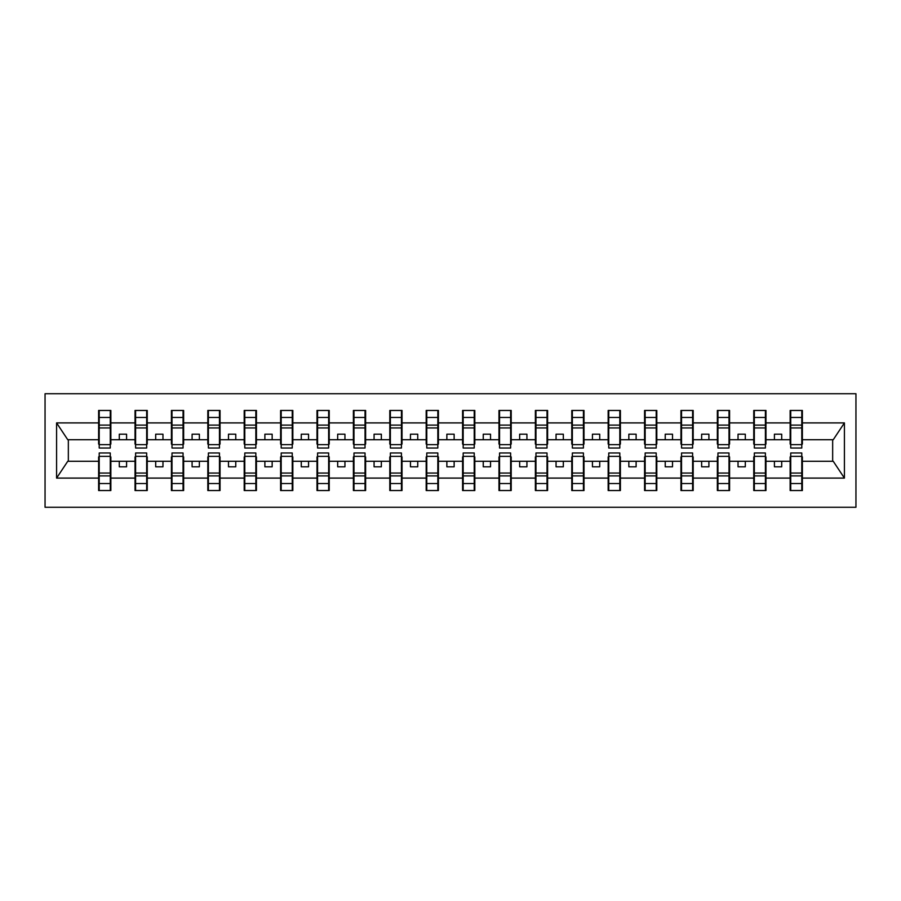 <?xml version="1.0" encoding="UTF-8"?>
<svg xmlns="http://www.w3.org/2000/svg" width="901" height="901" viewBox="0 0 901 901"><rect width="100%" height="100%" fill="white"/><g stroke="black" fill="none" stroke-linecap="round" stroke-linejoin="round"><path stroke-width="1.35" d="M45.05 507.274L855.95 507.274L855.95 393.726L45.05 393.726L45.05 507.274M790.729 456.908L790.143 456.908L790.143 461.278L765.974 461.278L765.974 456.908L765.399 456.908M801.789 444.092L802.374 444.092L802.374 439.722L833.245 439.722L844.417 422.907L844.417 478.093L802.374 478.093L802.374 490.538L790.143 490.538L790.143 461.278M801.789 456.908L802.374 456.908L802.374 478.093M754.328 456.908L753.754 456.908L753.754 461.278L729.585 461.278L729.585 456.908L728.999 456.908M790.143 478.093L765.974 478.093L765.974 490.538L753.754 490.538L753.754 461.278M765.974 478.093L765.974 461.278M717.939 456.908L717.354 456.908L717.354 461.278L693.184 461.278L693.184 456.908L692.61 456.908M753.754 478.093L729.585 478.093L729.585 490.538L717.354 490.538L717.354 461.278M729.585 478.093L729.585 461.278M681.539 456.908L680.953 456.908L680.953 461.278L656.795 461.278L656.795 456.908L656.21 456.908M717.354 478.093L693.184 478.093L693.184 490.538L680.953 490.538L680.953 461.278M693.184 478.093L693.184 461.278M645.15 456.908L644.564 456.908L644.564 461.278L620.395 461.278L620.395 456.908L619.809 456.908M680.953 478.093L656.795 478.093L656.795 490.538L644.564 490.538L644.564 461.278M656.795 478.093L656.795 461.278M608.749 456.908L608.164 456.908L608.164 461.278L584.006 461.278L584.006 456.908L583.42 456.908M644.564 478.093L620.395 478.093L620.395 490.538L608.164 490.538L608.164 461.278M620.395 478.093L620.395 461.278M572.349 456.908L571.775 456.908L571.775 461.278L547.605 461.278L547.605 456.908L547.02 456.908M608.164 478.093L584.006 478.093L584.006 490.538L571.775 490.538L571.775 461.278M584.006 478.093L584.006 461.278M535.96 456.908L535.374 456.908L535.374 461.278L511.205 461.278L511.205 456.908L510.63 456.908M571.775 478.093L547.605 478.093L547.605 490.538L535.374 490.538L535.374 461.278M547.605 478.093L547.605 461.278M499.559 456.908L498.974 456.908L498.974 461.278L474.816 461.278L474.816 456.908L474.23 456.908M535.374 478.093L511.205 478.093L511.205 490.538L498.974 490.538L498.974 461.278M511.205 478.093L511.205 461.278M463.17 456.908L462.585 456.908L462.585 461.278L438.415 461.278L438.415 456.908L437.83 456.908M498.974 478.093L474.816 478.093L474.816 490.538L462.585 490.538L462.585 461.278M474.816 478.093L474.816 461.278M426.77 456.908L426.184 456.908L426.184 461.278L402.026 461.278L402.026 456.908L401.441 456.908M462.585 478.093L438.415 478.093L438.415 490.538L426.184 490.538L426.184 461.278M438.415 478.093L438.415 461.278M390.37 456.908L389.795 456.908L389.795 461.278L365.626 461.278L365.626 456.908L365.04 456.908M426.184 478.093L402.026 478.093L402.026 490.538L389.795 490.538L389.795 461.278M402.026 478.093L402.026 461.278M353.98 456.908L353.395 456.908L353.395 461.278L329.225 461.278L329.225 456.908L328.651 456.908M389.795 478.093L365.626 478.093L365.626 490.538L353.395 490.538L353.395 461.278M365.626 478.093L365.626 461.278M317.58 456.908L316.994 456.908L316.994 461.278L292.836 461.278L292.836 456.908L292.251 456.908M353.395 478.093L329.225 478.093L329.225 490.538L316.994 490.538L316.994 461.278M329.225 478.093L329.225 461.278M281.191 456.908L280.605 456.908L280.605 461.278L256.436 461.278L256.436 456.908L255.85 456.908M316.994 478.093L292.836 478.093L292.836 490.538L280.605 490.538L280.605 461.278M292.836 478.093L292.836 461.278M244.79 456.908L244.205 456.908L244.205 461.278L220.047 461.278L220.047 456.908L219.461 456.908M280.605 478.093L256.436 478.093L256.436 490.538L244.205 490.538L244.205 461.278M256.436 478.093L256.436 461.278M208.39 456.908L207.816 456.908L207.816 461.278L183.646 461.278L183.646 456.908L183.061 456.908M244.205 478.093L220.047 478.093L220.047 490.538L207.816 490.538L207.816 461.278M220.047 478.093L220.047 461.278M172.001 456.908L171.415 456.908L171.415 461.278L147.246 461.278L147.246 456.908L146.672 456.908M207.816 478.093L183.646 478.093L183.646 490.538L171.415 490.538L171.415 461.278M183.646 478.093L183.646 461.278M135.601 456.908L135.026 456.908L135.026 461.278L110.857 461.278L110.857 456.908L110.271 456.908M171.415 478.093L147.246 478.093L147.246 490.538L135.026 490.538L135.026 461.278M147.246 478.093L147.246 461.278M790.729 444.632L801.789 444.632L801.789 448.022L790.729 448.022L790.729 410.462L790.143 410.462L790.143 422.907L765.974 422.907L765.974 444.092L765.399 444.092M790.729 444.092L790.143 444.092L790.143 422.907M754.328 444.632L765.399 444.632L765.399 448.022L754.328 448.022L754.328 410.462L753.754 410.462L753.754 422.907L729.585 422.907L729.585 444.092L728.999 444.092M754.328 444.092L753.754 444.092L753.754 422.907M717.939 444.632L728.999 444.632L728.999 448.022L717.939 448.022L717.939 410.462L717.354 410.462L717.354 422.907L693.184 422.907L693.184 444.092L692.61 444.092M717.939 444.092L717.354 444.092L717.354 422.907M681.539 444.632L692.61 444.632L692.61 448.022L681.539 448.022L681.539 410.462L680.953 410.462L680.953 422.907L656.795 422.907L656.795 444.092L656.21 444.092M681.539 444.092L680.953 444.092L680.953 422.907M645.15 444.632L656.21 444.632L656.21 448.022L645.15 448.022L645.15 410.462L644.564 410.462L644.564 422.907L620.395 422.907L620.395 444.092L619.809 444.092M645.15 444.092L644.564 444.092L644.564 422.907M608.749 444.632L619.809 444.632L619.809 448.022L608.749 448.022L608.749 410.462L608.164 410.462L608.164 422.907L584.006 422.907L584.006 444.092L583.42 444.092M608.749 444.092L608.164 444.092L608.164 422.907M572.349 444.632L583.42 444.632L583.42 448.022L572.349 448.022L572.349 410.462L571.775 410.462L571.775 422.907L547.605 422.907L547.605 444.092L547.02 444.092M572.349 444.092L571.775 444.092L571.775 422.907M535.96 444.632L547.02 444.632L547.02 448.022L535.96 448.022L535.96 410.462L535.374 410.462L535.374 422.907L511.205 422.907L511.205 444.092L510.63 444.092M535.96 444.092L535.374 444.092L535.374 422.907M499.559 444.632L510.63 444.632L510.63 448.022L499.559 448.022L499.559 410.462L498.974 410.462L498.974 422.907L474.816 422.907L474.816 444.092L474.23 444.092M499.559 444.092L498.974 444.092L498.974 422.907M463.17 444.632L474.23 444.632L474.23 448.022L463.17 448.022L463.17 410.462L462.585 410.462L462.585 422.907L438.415 422.907L438.415 444.092L437.83 444.092M463.17 444.092L462.585 444.092L462.585 422.907M426.77 444.632L437.83 444.632L437.83 448.022L426.77 448.022L426.77 410.462L426.184 410.462L426.184 422.907L402.026 422.907L402.026 444.092L401.441 444.092M426.77 444.092L426.184 444.092L426.184 422.907M390.37 444.632L401.441 444.632L401.441 448.022L390.37 448.022L390.37 410.462L389.795 410.462L389.795 422.907L365.626 422.907L365.626 444.092L365.04 444.092M390.37 444.092L389.795 444.092L389.795 422.907M353.98 444.632L365.04 444.632L365.04 448.022L353.98 448.022L353.98 410.462L353.395 410.462L353.395 422.907L329.225 422.907L329.225 444.092L328.651 444.092M353.98 444.092L353.395 444.092L353.395 422.907M317.58 444.632L328.651 444.632L328.651 448.022L317.58 448.022L317.58 410.462L316.994 410.462L316.994 422.907L292.836 422.907L292.836 444.092L292.251 444.092M317.58 444.092L316.994 444.092L316.994 422.907M281.191 444.632L292.251 444.632L292.251 448.022L281.191 448.022L281.191 410.462L280.605 410.462L280.605 422.907L256.436 422.907L256.436 444.092L255.85 444.092M281.191 444.092L280.605 444.092L280.605 422.907M244.79 444.632L255.85 444.632L255.85 448.022L244.79 448.022L244.79 410.462L244.205 410.462L244.205 422.907L220.047 422.907L220.047 444.092L219.461 444.092M244.79 444.092L244.205 444.092L244.205 422.907M208.39 444.632L219.461 444.632L219.461 448.022L208.39 448.022L208.39 410.462L207.816 410.462L207.816 422.907L183.646 422.907L183.646 444.092L183.061 444.092M208.39 444.092L207.816 444.092L207.816 422.907M172.001 444.632L183.061 444.632L183.061 448.022L172.001 448.022L172.001 410.462L171.415 410.462L171.415 422.907L147.246 422.907L147.246 444.092L146.672 444.092M172.001 444.092L171.415 444.092L171.415 422.907M135.601 444.632L146.672 444.632L146.672 448.022L135.601 448.022L135.601 410.462L135.026 410.462L135.026 422.907L110.857 422.907L110.857 410.462L110.271 410.462L110.271 448.022L99.211 448.022L99.211 427.941L110.271 427.941M135.601 444.092L135.026 444.092L135.026 422.907M99.211 456.908L98.626 456.908L98.626 461.278L67.755 461.278L56.583 478.093L56.583 422.907L67.755 439.722L98.626 439.722L98.626 422.907L56.583 422.907M135.026 478.093L110.857 478.093L110.857 490.538L98.626 490.538L98.626 461.278M110.857 478.093L110.857 461.278M99.211 427.941L99.211 410.462L98.626 410.462L98.626 422.907M98.626 439.722L98.626 444.092L99.211 444.092M802.374 439.722L802.374 410.462L801.789 410.462L801.789 444.632M753.754 410.462L765.974 410.462L765.974 422.907M717.354 410.462L729.585 410.462L729.585 422.907M680.953 410.462L693.184 410.462L693.184 422.907M644.564 410.462L656.795 410.462L656.795 422.907M608.164 410.462L620.395 410.462L620.395 422.907M571.775 410.462L584.006 410.462L584.006 422.907M535.374 410.462L547.605 410.462L547.605 422.907M498.974 410.462L511.205 410.462L511.205 422.907M462.585 410.462L474.816 410.462L474.816 422.907M426.184 410.462L438.415 410.462L438.415 422.907M389.795 410.462L402.026 410.462L402.026 422.907M353.395 410.462L365.626 410.462L365.626 422.907M316.994 410.462L329.225 410.462L329.225 422.907M280.605 410.462L292.836 410.462L292.836 422.907M244.205 410.462L256.436 410.462L256.436 422.907M207.816 410.462L220.047 410.462L220.047 422.907M171.415 410.462L183.646 410.462L183.646 422.907M135.026 410.462L147.246 410.462L147.246 422.907M844.417 422.907L802.374 422.907M98.626 478.093L56.583 478.093M98.626 410.462L110.857 410.462M790.143 410.462L802.374 410.462M790.143 439.722L781.708 439.722L781.708 434.192L774.421 434.192L774.421 439.722L781.708 439.722M774.421 439.722L765.974 439.722M774.421 461.278L774.421 466.808L781.708 466.808L781.708 461.278M753.754 439.722L745.307 439.722L745.307 434.192L738.032 434.192L738.032 439.722L745.307 439.722M738.032 439.722L729.585 439.722M738.032 461.278L738.032 466.808L745.307 466.808L745.307 461.278M717.354 439.722L708.907 439.722L708.907 434.192L701.631 434.192L701.631 439.722L708.907 439.722M701.631 439.722L693.184 439.722M701.631 461.278L701.631 466.808L708.907 466.808L708.907 461.278M680.953 439.722L672.518 439.722L672.518 434.192L665.231 434.192L665.231 439.722L672.518 439.722M665.231 439.722L656.795 439.722M665.231 461.278L665.231 466.808L672.518 466.808L672.518 461.278M644.564 439.722L636.117 439.722L636.117 434.192L628.842 434.192L628.842 439.722L636.117 439.722M628.842 439.722L620.395 439.722M628.842 461.278L628.842 466.808L636.117 466.808L636.117 461.278M608.164 439.722L599.728 439.722L599.728 434.192L592.441 434.192L592.441 439.722L599.728 439.722M592.441 439.722L584.006 439.722M592.441 461.278L592.441 466.808L599.728 466.808L599.728 461.278M571.775 439.722L563.328 439.722L563.328 434.192L556.052 434.192L556.052 439.722L563.328 439.722M556.052 439.722L547.605 439.722M556.052 461.278L556.052 466.808L563.328 466.808L563.328 461.278M535.374 439.722L526.927 439.722L526.927 434.192L519.652 434.192L519.652 439.722L526.927 439.722M519.652 439.722L511.205 439.722M519.652 461.278L519.652 466.808L526.927 466.808L526.927 461.278M498.974 439.722L490.538 439.722L490.538 434.192L483.251 434.192L483.251 439.722L490.538 439.722M483.251 439.722L474.816 439.722M483.251 461.278L483.251 466.808L490.538 466.808L490.538 461.278M462.585 439.722L454.138 439.722L454.138 434.192L446.862 434.192L446.862 439.722L454.138 439.722M446.862 439.722L438.415 439.722M446.862 461.278L446.862 466.808L454.138 466.808L454.138 461.278M426.184 439.722L417.749 439.722L417.749 434.192L410.462 434.192L410.462 439.722L417.749 439.722M410.462 439.722L402.026 439.722M410.462 461.278L410.462 466.808L417.749 466.808L417.749 461.278M389.795 439.722L381.348 439.722L381.348 434.192L374.073 434.192L374.073 439.722L381.348 439.722M374.073 439.722L365.626 439.722M374.073 461.278L374.073 466.808L381.348 466.808L381.348 461.278M353.395 439.722L344.948 439.722L344.948 434.192L337.672 434.192L337.672 439.722L344.948 439.722M337.672 439.722L329.225 439.722M337.672 461.278L337.672 466.808L344.948 466.808L344.948 461.278M316.994 439.722L308.559 439.722L308.559 434.192L301.272 434.192L301.272 439.722L308.559 439.722M301.272 439.722L292.836 439.722M301.272 461.278L301.272 466.808L308.559 466.808L308.559 461.278M280.605 439.722L272.158 439.722L272.158 434.192L264.883 434.192L264.883 439.722L272.158 439.722M264.883 439.722L256.436 439.722M264.883 461.278L264.883 466.808L272.158 466.808L272.158 461.278M244.205 439.722L235.769 439.722L235.769 434.192L228.482 434.192L228.482 439.722L235.769 439.722M228.482 439.722L220.047 439.722M228.482 461.278L228.482 466.808L235.769 466.808L235.769 461.278M207.816 439.722L199.369 439.722L199.369 434.192L192.093 434.192L192.093 439.722L199.369 439.722M192.093 439.722L183.646 439.722M192.093 461.278L192.093 466.808L199.369 466.808L199.369 461.278M171.415 439.722L162.968 439.722L162.968 434.192L155.693 434.192L155.693 439.722L162.968 439.722M155.693 439.722L147.246 439.722M155.693 461.278L155.693 466.808L162.968 466.808L162.968 461.278M135.026 439.722L126.579 439.722L126.579 434.192L119.292 434.192L119.292 439.722L126.579 439.722M119.292 439.722L110.857 439.722L110.857 422.907M119.292 461.278L119.292 466.808L126.579 466.808L126.579 461.278M110.857 439.722L110.857 444.092L110.271 444.092M844.417 478.093L833.245 461.278L802.374 461.278M68.341 439.722L68.341 461.278M832.659 461.278L832.659 439.722M110.271 417.749L110.857 417.749M98.626 417.749L99.211 417.749M99.211 425.103L110.271 425.103M98.626 490.538L99.211 490.538L99.211 452.978L110.271 452.978L110.271 473.059L99.211 473.059M99.211 483.251L98.626 483.251M110.857 483.251L110.271 483.251M110.271 473.059L110.271 490.538L110.857 490.538M110.271 475.897L99.211 475.897M147.246 410.462L146.672 410.462L146.672 444.632M146.672 417.749L147.246 417.749M135.026 417.749L135.601 417.749M135.601 427.941L146.672 427.941M135.601 425.103L146.672 425.103M183.646 410.462L183.061 410.462L183.061 444.632M183.061 417.749L183.646 417.749M171.415 417.749L172.001 417.749M172.001 427.941L183.061 427.941M172.001 425.103L183.061 425.103M220.047 410.462L219.461 410.462L219.461 444.632M219.461 417.749L220.047 417.749M207.816 417.749L208.39 417.749M208.39 427.941L219.461 427.941M208.39 425.103L219.461 425.103M256.436 410.462L255.85 410.462L255.85 444.632M255.85 417.749L256.436 417.749M244.205 417.749L244.79 417.749M244.79 427.941L255.85 427.941M244.79 425.103L255.85 425.103M135.026 490.538L135.601 490.538L135.601 452.978L146.672 452.978L146.672 473.059L135.601 473.059M135.601 483.251L135.026 483.251M147.246 483.251L146.672 483.251M146.672 473.059L146.672 490.538L147.246 490.538M146.672 475.897L135.601 475.897M171.415 490.538L172.001 490.538L172.001 452.978L183.061 452.978L183.061 473.059L172.001 473.059M172.001 483.251L171.415 483.251M183.646 483.251L183.061 483.251M183.061 473.059L183.061 490.538L183.646 490.538M183.061 475.897L172.001 475.897M207.816 490.538L208.39 490.538L208.39 452.978L219.461 452.978L219.461 473.059L208.39 473.059M208.39 483.251L207.816 483.251M220.047 483.251L219.461 483.251M219.461 473.059L219.461 490.538L220.047 490.538M219.461 475.897L208.39 475.897M244.205 490.538L244.79 490.538L244.79 452.978L255.85 452.978L255.85 473.059L244.79 473.059M244.79 483.251L244.205 483.251M256.436 483.251L255.85 483.251M255.85 473.059L255.85 490.538L256.436 490.538M255.85 475.897L244.79 475.897M292.836 410.462L292.251 410.462L292.251 444.632M292.251 417.749L292.836 417.749M280.605 417.749L281.191 417.749M281.191 427.941L292.251 427.941M281.191 425.103L292.251 425.103M280.605 490.538L281.191 490.538L281.191 452.978L292.251 452.978L292.251 473.059L281.191 473.059M281.191 483.251L280.605 483.251M292.836 483.251L292.251 483.251M292.251 473.059L292.251 490.538L292.836 490.538M292.251 475.897L281.191 475.897M329.225 410.462L328.651 410.462L328.651 444.632M328.651 417.749L329.225 417.749M316.994 417.749L317.58 417.749M317.58 427.941L328.651 427.941M317.58 425.103L328.651 425.103M316.994 490.538L317.58 490.538L317.58 452.978L328.651 452.978L328.651 473.059L317.58 473.059M317.58 483.251L316.994 483.251M329.225 483.251L328.651 483.251M328.651 473.059L328.651 490.538L329.225 490.538M328.651 475.897L317.58 475.897M365.626 410.462L365.04 410.462L365.04 444.632M365.04 417.749L365.626 417.749M353.395 417.749L353.98 417.749M353.98 427.941L365.04 427.941M353.98 425.103L365.04 425.103M353.395 490.538L353.98 490.538L353.98 452.978L365.04 452.978L365.04 473.059L353.98 473.059M353.98 483.251L353.395 483.251M365.626 483.251L365.04 483.251M365.04 473.059L365.04 490.538L365.626 490.538M365.04 475.897L353.98 475.897M402.026 410.462L401.441 410.462L401.441 444.632M401.441 417.749L402.026 417.749M389.795 417.749L390.37 417.749M390.37 427.941L401.441 427.941M390.37 425.103L401.441 425.103M389.795 490.538L390.37 490.538L390.37 452.978L401.441 452.978L401.441 473.059L390.37 473.059M390.37 483.251L389.795 483.251M402.026 483.251L401.441 483.251M401.441 473.059L401.441 490.538L402.026 490.538M401.441 475.897L390.37 475.897M438.415 410.462L437.83 410.462L437.83 444.632M437.83 417.749L438.415 417.749M426.184 417.749L426.77 417.749M426.77 427.941L437.83 427.941M426.77 425.103L437.83 425.103M426.184 490.538L426.77 490.538L426.77 452.978L437.83 452.978L437.83 473.059L426.77 473.059M426.77 483.251L426.184 483.251M438.415 483.251L437.83 483.251M437.83 473.059L437.83 490.538L438.415 490.538M437.83 475.897L426.77 475.897M474.816 410.462L474.23 410.462L474.23 444.632M474.23 417.749L474.816 417.749M462.585 417.749L463.17 417.749M463.17 427.941L474.23 427.941M463.17 425.103L474.23 425.103M462.585 490.538L463.17 490.538L463.17 452.978L474.23 452.978L474.23 473.059L463.17 473.059M463.17 483.251L462.585 483.251M474.816 483.251L474.23 483.251M474.23 473.059L474.23 490.538L474.816 490.538M474.23 475.897L463.17 475.897M511.205 410.462L510.63 410.462L510.63 444.632M510.63 417.749L511.205 417.749M498.974 417.749L499.559 417.749M499.559 427.941L510.63 427.941M499.559 425.103L510.63 425.103M498.974 490.538L499.559 490.538L499.559 452.978L510.63 452.978L510.63 473.059L499.559 473.059M499.559 483.251L498.974 483.251M511.205 483.251L510.63 483.251M510.63 473.059L510.63 490.538L511.205 490.538M510.63 475.897L499.559 475.897M547.605 410.462L547.02 410.462L547.02 444.632M547.02 417.749L547.605 417.749M535.374 417.749L535.96 417.749M535.96 427.941L547.02 427.941M535.96 425.103L547.02 425.103M535.374 490.538L535.96 490.538L535.96 452.978L547.02 452.978L547.02 473.059L535.96 473.059M535.96 483.251L535.374 483.251M547.605 483.251L547.02 483.251M547.02 473.059L547.02 490.538L547.605 490.538M547.02 475.897L535.96 475.897M584.006 410.462L583.42 410.462L583.42 444.632M583.42 417.749L584.006 417.749M571.775 417.749L572.349 417.749M572.349 427.941L583.42 427.941M572.349 425.103L583.42 425.103M571.775 490.538L572.349 490.538L572.349 452.978L583.42 452.978L583.42 473.059L572.349 473.059M572.349 483.251L571.775 483.251M584.006 483.251L583.42 483.251M583.42 473.059L583.42 490.538L584.006 490.538M583.42 475.897L572.349 475.897M620.395 410.462L619.809 410.462L619.809 444.632M619.809 417.749L620.395 417.749M608.164 417.749L608.749 417.749M608.749 427.941L619.809 427.941M608.749 425.103L619.809 425.103M608.164 490.538L608.749 490.538L608.749 452.978L619.809 452.978L619.809 473.059L608.749 473.059M608.749 483.251L608.164 483.251M620.395 483.251L619.809 483.251M619.809 473.059L619.809 490.538L620.395 490.538M619.809 475.897L608.749 475.897M656.795 410.462L656.21 410.462L656.21 444.632M656.21 417.749L656.795 417.749M644.564 417.749L645.15 417.749M645.15 427.941L656.21 427.941M645.15 425.103L656.21 425.103M644.564 490.538L645.15 490.538L645.15 452.978L656.21 452.978L656.21 473.059L645.15 473.059M645.15 483.251L644.564 483.251M656.795 483.251L656.21 483.251M656.21 473.059L656.21 490.538L656.795 490.538M656.21 475.897L645.15 475.897M693.184 410.462L692.61 410.462L692.61 444.632M692.61 417.749L693.184 417.749M680.953 417.749L681.539 417.749M681.539 427.941L692.61 427.941M681.539 425.103L692.61 425.103M680.953 490.538L681.539 490.538L681.539 452.978L692.61 452.978L692.61 473.059L681.539 473.059M681.539 483.251L680.953 483.251M693.184 483.251L692.61 483.251M692.61 473.059L692.61 490.538L693.184 490.538M692.61 475.897L681.539 475.897M729.585 410.462L728.999 410.462L728.999 444.632M728.999 417.749L729.585 417.749M717.354 417.749L717.939 417.749M717.939 427.941L728.999 427.941M717.939 425.103L728.999 425.103M717.354 490.538L717.939 490.538L717.939 452.978L728.999 452.978L728.999 473.059L717.939 473.059M717.939 483.251L717.354 483.251M729.585 483.251L728.999 483.251M728.999 473.059L728.999 490.538L729.585 490.538M728.999 475.897L717.939 475.897M765.974 410.462L765.399 410.462L765.399 444.632M765.399 417.749L765.974 417.749M753.754 417.749L754.328 417.749M754.328 427.941L765.399 427.941M754.328 425.103L765.399 425.103M753.754 490.538L754.328 490.538L754.328 452.978L765.399 452.978L765.399 473.059L754.328 473.059M754.328 483.251L753.754 483.251M765.974 483.251L765.399 483.251M765.399 473.059L765.399 490.538L765.974 490.538M765.399 475.897L754.328 475.897M801.789 417.749L802.374 417.749M790.143 417.749L790.729 417.749M790.729 427.941L801.789 427.941M790.729 425.103L801.789 425.103M790.143 490.538L790.729 490.538L790.729 452.978L801.789 452.978L801.789 473.059L790.729 473.059M790.729 483.251L790.143 483.251M802.374 483.251L801.789 483.251M801.789 473.059L801.789 490.538L802.374 490.538M801.789 475.897L790.729 475.897M99.211 444.632L110.271 444.632M99.211 417.467L110.271 417.467M110.271 456.368L99.211 456.368M110.271 483.533L99.211 483.533M135.601 417.467L146.672 417.467M172.001 417.467L183.061 417.467M208.39 417.467L219.461 417.467M244.79 417.467L255.85 417.467M146.672 456.368L135.601 456.368M146.672 483.533L135.601 483.533M183.061 456.368L172.001 456.368M183.061 483.533L172.001 483.533M219.461 456.368L208.39 456.368M219.461 483.533L208.39 483.533M255.85 456.368L244.79 456.368M255.85 483.533L244.79 483.533M281.191 417.467L292.251 417.467M292.251 456.368L281.191 456.368M292.251 483.533L281.191 483.533M317.58 417.467L328.651 417.467M328.651 456.368L317.58 456.368M328.651 483.533L317.58 483.533M353.98 417.467L365.04 417.467M365.04 456.368L353.98 456.368M365.04 483.533L353.98 483.533M390.37 417.467L401.441 417.467M401.441 456.368L390.37 456.368M401.441 483.533L390.37 483.533M426.77 417.467L437.83 417.467M437.83 456.368L426.77 456.368M437.83 483.533L426.77 483.533M463.17 417.467L474.23 417.467M474.23 456.368L463.17 456.368M474.23 483.533L463.17 483.533M499.559 417.467L510.63 417.467M510.63 456.368L499.559 456.368M510.63 483.533L499.559 483.533M535.96 417.467L547.02 417.467M547.02 456.368L535.96 456.368M547.02 483.533L535.96 483.533M572.349 417.467L583.42 417.467M583.42 456.368L572.349 456.368M583.42 483.533L572.349 483.533M608.749 417.467L619.809 417.467M619.809 456.368L608.749 456.368M619.809 483.533L608.749 483.533M645.15 417.467L656.21 417.467M656.21 456.368L645.15 456.368M656.21 483.533L645.15 483.533M681.539 417.467L692.61 417.467M692.61 456.368L681.539 456.368M692.61 483.533L681.539 483.533M717.939 417.467L728.999 417.467M728.999 456.368L717.939 456.368M728.999 483.533L717.939 483.533M754.328 417.467L765.399 417.467M765.399 456.368L754.328 456.368M765.399 483.533L754.328 483.533M790.729 417.467L801.789 417.467M801.789 456.368L790.729 456.368M801.789 483.533L790.729 483.533"/></g></svg>
